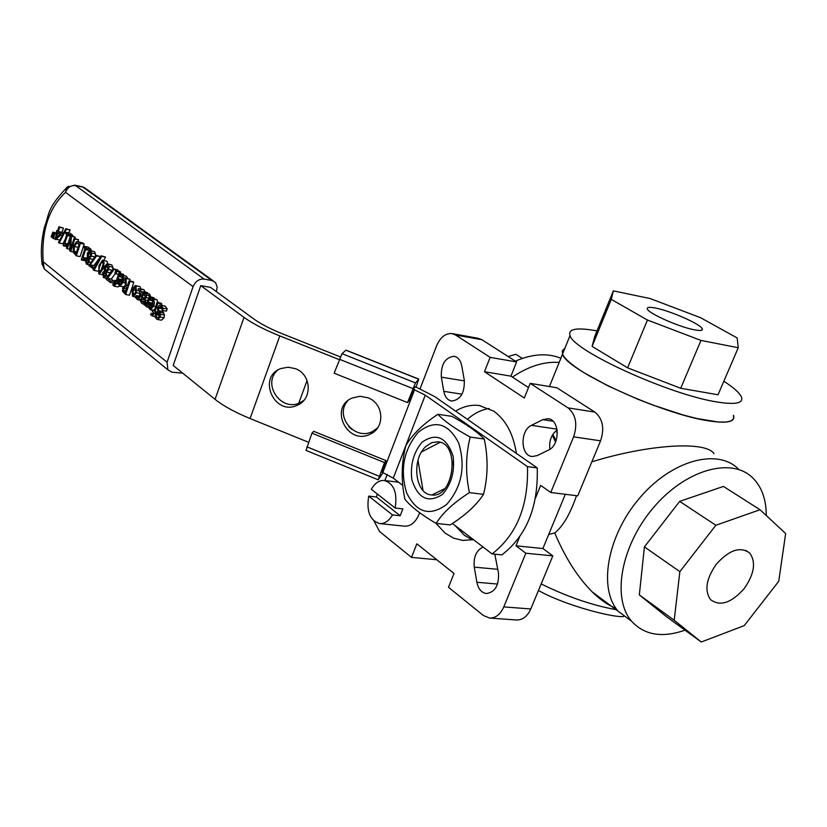 <?xml version="1.0" encoding="UTF-8"?>
<svg xmlns="http://www.w3.org/2000/svg" width="827" height="827" viewBox="0 0 827 827"><rect width="100%" height="100%" fill="white"/><g stroke="black" fill="none" stroke-linecap="round" stroke-linejoin="round"><path stroke-width="1.24" d="M489.15 408.507C481.417 409.716 474.171 413.324 467.41 419.33M455.057 525.527L464.278 535.203L472.32 539.917M455.625 411.133C463.327 406.388 471.214 404.517 479.288 405.519L493.678 411.133C505.752 419.754 513.319 433.844 516.389 453.413M473.489 539.659L462.634 540.413L453.568 538.119L445.236 533.239L435.901 523.274M548.477 450.095L537.147 455.625L532.164 456.525C520.39 455.842 519.863 430.402 531.472 425.347L542.719 419.661L548.001 418.689C559.858 419.403 560.293 445.174 548.477 450.095M557.14 429.968C551.402 434.413 548.963 440.863 549.852 449.299M461.745 365.813L464.278 380.12C464.753 392.856 460.556 399.823 451.687 401.054C447.583 400.237 444.947 397.001 443.789 391.336L441.329 377.153C440.874 364.438 445.102 357.481 454.013 356.282C458.003 357.099 460.577 360.272 461.745 365.813M494.815 554.183L498.443 572.863C499.126 585.361 495.104 592.246 486.369 593.528C481.469 592.721 478.306 588.969 476.89 582.27L474.264 567.146C473.333 557.212 476.259 550.482 483.02 546.967M436.78 559.734L411.515 557.388L416.839 543.825L454.023 573.483L448.492 587.294L483.299 615.453L489.501 618.048C495.611 618.193 500.376 614.471 503.798 606.894L530.789 608.972C527.368 616.466 522.592 620.136 516.451 619.992L489.718 618.058M530.2 383.356L567.994 407.856L594.871 412.115L556.902 387.78L530.2 383.356L524.328 398.004L484.477 371.726L490.122 357.367L516.596 361.947L510.952 376.151L528.505 387.594M484.477 371.726L510.952 376.151M411.515 557.388L379.655 531.616L374 521.031M420.106 388.762L436.542 345.955C440.264 337.313 445.381 333.178 451.904 333.57L455.636 335.007L490.122 357.367M384.844 480.539L387.191 474.429M452.41 333.653L478.151 338.284L481.914 339.721L516.596 361.947M594.871 412.115C602.78 418.7 604.682 428.272 600.567 440.822L577.742 495.838L550.772 492.499L540.672 485.377L535.524 497.968M565.306 494.298L542.905 548.528L552.818 555.878L530.789 608.972M552.818 555.878L525.838 553.222L515.976 545.81L542.905 548.528M515.976 545.81L519.542 537.074M525.838 553.222L503.798 606.894M567.994 407.856C575.861 414.503 577.732 424.168 573.618 436.852L550.772 492.499M555.434 431.291L557.357 432.325M576.502 495.683C570.268 513.867 563.011 526.292 554.731 532.96L548.735 534.428M554.731 532.96C565.182 557.677 577.68 577.339 592.225 591.915C600.185 599.74 608.093 605.219 615.929 608.331M512.409 377.102C528.515 366.258 544.104 361.368 559.176 362.422C544.104 361.368 528.515 366.258 512.409 377.102M583.945 372.677L608.134 385.951L637.648 399.162L653.196 405.178L683.288 415.009L696.799 418.493L718.549 422.07L726.127 422.07L731.192 420.891L733.642 418.596L733.456 415.278C735.668 421.811 727.502 423.693 708.946 420.912C661.486 414.182 565.575 369.886 562.546 354.09C564.541 358.773 571.674 364.965 583.945 372.677M564.872 348.322L562.319 350.648L562.546 354.09L562.319 350.648L564.872 348.322M714.011 453.713C706.02 440.688 648.358 444.347 591.853 461.828M738.17 468.754C716.647 447.717 670.687 460.846 639.033 498.733C607.101 536.351 598.128 588.462 618.172 611.246C598.128 588.462 607.101 536.351 639.033 498.733C670.687 460.846 716.647 447.717 738.17 468.754M522.333 358.411L515.852 354.287L508.119 356.52M515.366 361.161C532.299 353.822 547.464 352.85 560.861 358.246M655.646 308.089C670.718 310.952 700.521 324.122 702.237 328.732C703.053 330.614 700.407 330.976 694.308 329.808C679.246 327.047 648.885 313.598 647.407 309.102C646.6 307.179 649.35 306.838 655.646 308.089M738.253 347.733L718.022 394.768L680.704 388.276L700.986 340.435L738.253 347.733L737.167 337.954L700.593 317.713L650.177 298.557L613.334 290.866L611.287 299.384L647.438 320.028L700.986 340.435M680.704 388.276L627.61 367.85L647.438 320.028M627.61 367.85L592.111 346.399L611.287 299.384M592.111 346.399L594.613 336.796L613.334 290.866M597.011 330.893C576.822 327.234 567.829 328.795 570.02 335.555C573.307 350.793 669.674 394.81 717.092 401.984C735.627 404.93 743.742 403.245 741.416 396.929C739.555 392.835 733.694 387.605 723.852 381.226M716.213 564.345C729.063 549.934 740.217 546.161 749.686 553.015C756.188 562.112 754.358 573.948 744.217 588.545C731.254 603.11 720.017 606.77 710.496 599.554C704.315 590.519 706.217 578.786 716.213 564.345M744.217 625.636L778.745 581.278L785.65 533.529L760.034 509.742L715.851 525.259L679.856 571.653L674.201 620.26L701.275 642.01L744.217 625.636M674.201 620.26L639.333 594.902L666.5 616.704L701.275 642.01M639.333 594.902L644.409 546.895L679.856 571.653M644.409 546.895L679.66 501.379L715.851 525.259M679.66 501.379L723.429 486.431L760.034 509.742M766.257 515.521C766.247 499.281 761.677 486.669 752.529 477.686C731.058 456.628 684.932 469.963 653.02 508.15C620.85 546.068 611.629 598.459 631.611 621.263C644.481 635.188 662.272 638.155 684.994 630.164M631.497 621.17L592.225 591.915M452.648 464.464L450.932 454.519M431.932 494.959L444.874 488.561M417.997 460.381L423.021 490.473M440.129 442.28L421.584 451.935M395.141 508.016C397.539 492.789 393.941 483.609 384.338 480.477C379.2 480.167 374.858 483.102 371.313 489.305L395.141 508.016L402.883 508.874L400.216 515.738L392.463 514.901L368.708 496.107L376.409 496.986L377.308 494.008M400.216 515.738L376.409 496.986M368.708 496.107C366.299 511.282 369.938 520.452 379.624 523.584C384.648 523.873 388.928 520.979 392.463 514.901M419.609 512.668L419.01 514.353C415.505 522.447 410.688 526.385 404.579 526.189L379.624 523.584M298.154 404.837L298.402 404.134M298.723 403.276L307.075 380.492M325.89 351.144L322.416 349.759M306.042 450.415L311.944 433.152L313.733 431.322L386.023 460.618L384.524 462.582L311.944 433.152M416.012 387.077L418.772 379.086L415.474 382.932L407.515 402.573L334.139 373.204L342.016 353.667L346.017 350.131L418.731 379.076M348.705 426.536L352.023 429.502M371.106 433.338L372.181 433.038M407.515 402.573L408.931 400.837L413.386 389.217L415.371 386.819L416.55 387.294L434.806 396.65L537.24 467.917L527.471 466.624L425.254 395.172L413.386 389.217M402.821 485.449L393.29 478.13L381.671 471.99L386.023 460.618M384.524 462.582L378.218 479.794L383.128 472.589M308.564 442.29L250.074 418.534C235.023 412.332 223.352 405.943 215.061 399.338L173.205 365.462L200.775 285.625L244.027 317.382C252.597 323.574 264.526 329.756 279.805 335.917L339.173 359.6M340.269 356.871L282.534 333.86C270.388 328.96 260.867 324.039 253.992 319.098L210.575 287.403L200.775 285.625M347.567 400.981C334.098 416.198 355.093 441.401 372.822 431.301L377.619 427.838M367.922 397.756C383.687 403.307 385.403 427.28 370.61 433.927C348.053 446.394 328.247 407.907 352.188 398.014L359.962 396.278L367.922 397.756M277.303 370.444C261.994 384.328 281.232 412.022 299.787 402.852L303.747 400.506M295.394 368.666C311.562 374.331 312.709 399.431 297.172 405.292C274.244 416.281 256.877 376.905 281.015 368.511L288.158 367.219L295.394 368.666M527.471 466.624C528.567 505.679 516.772 534.78 492.075 553.925L501.855 554.876C526.582 535.813 538.377 506.827 537.24 467.917M492.075 553.925L452.379 523.47M54.799 233.679L54.293 233.276L52.587 237.928L53.435 238.6L54.799 233.679L56.577 234.01M56.66 233.731L54.293 233.276M55.006 238.889L53.435 238.6M145.19 303.581L144.725 303.127L144.136 304.843L146.431 304.843L145.945 306.31L146.792 306.972L150.121 297.131L149.263 296.469L146.906 303.457L145.19 303.581L146.265 303.767M144.766 303.158L146.824 303.509L144.725 303.127M150.121 297.131L154.029 297.803L149.263 296.469M152.023 300.211L151.217 300.067L152.406 300.439L152.881 305.277L149.377 302.558L148.488 307.262L146.792 306.972M154.029 297.803L153.677 298.836M152.933 301.038L152.251 303.044M149.377 302.558L153.336 303.261M148.488 307.262L150.39 309.877L153.708 306.062L154.36 303.002L153.925 300.284L151.744 298.495L150.876 298.475L150.256 300.284L151.217 300.067M152.178 307.148L149.398 306.672L149.77 304.46L152.447 306.548L150.607 308.43L149.398 306.672M155.683 299.178L156.799 299.653L158.267 302.682M152.716 300.739L150.307 300.325M136.465 292.748L135.979 285.873L135.215 285.522L132.051 289.326L132.527 296.18L133.281 296.531L136.465 292.748L140.259 293.409M132.909 289.988L135.504 287.289L135.597 292.076L133.457 294.981L132.909 289.988L136.031 290.535M135.215 285.522L139.866 286.555L141.014 289.026M140.176 293.916L139.06 296.097M155.559 314.549L154.845 316.648L156.582 319.088L157.523 319.522L160.159 317.103L160.531 314.374L158.763 310.766L158.608 308.089L160.107 306.683L160.893 307.055L162.485 310.466L163.239 308.254L160.345 304.998L159.146 305.308L157.575 307.634L157.792 312.006L158.96 313.795L159.156 316.545L157.699 317.826L157.037 317.516L155.559 314.549L159.384 315.19M162.309 309.794L164.459 315.035L164.087 317.764L161.451 320.173L157.523 319.522M164.459 315.035L160.531 314.374M163.725 312.988L159.797 312.327M160.407 305.018L165.266 306.155L167.178 308.926L166.423 311.128L162.485 310.466M167.178 308.926L163.239 308.254M159.384 315.232L155.621 314.601M126.376 285.284L126.045 278.554L124.918 277.686L125.353 285.098L122.737 287.837L122.53 291.238L125.632 294.515L129.953 281.573L129.084 280.901L127.368 286.059L126.376 285.284L127.554 285.491M123.688 288.406L125.311 286.493L126.882 287.496L125.259 292.355L123.523 290.442L123.688 288.406L126.417 288.881M126.128 286.907L124.732 286.659M126.045 278.554L129.911 279.237L124.918 277.686M129.911 279.237L130.004 281.066M125.766 290.835L123.523 290.442M129.953 281.573L133.829 282.265L132.961 281.593L129.084 280.901M133.829 282.265L129.498 295.187L125.632 294.515M155.011 311.655L157.905 303.137L157.047 302.465L154.153 310.983L152.757 309.898L152.292 311.272L153.605 312.709L152.364 314.353L151.186 313.278L150.669 314.798L152.199 315.976L154.546 313.03L155.125 313.485L155.59 312.11L155.011 311.655L157.874 312.141M157.047 302.465L160.965 303.147L161.823 303.809L161.358 305.173M161.823 303.809L157.905 303.137M154.422 310.187L152.757 309.898M153.222 313.65L151.227 313.309M153.233 313.619L151.186 313.278M158.35 314.022L157.988 314.963M159.084 314.022L154.432 313.361M158.122 312.534L155.59 312.11M119.253 285.811L119.998 286.152L123.202 282.389L123.709 280.446L123.45 276.807L121.383 275.05L120.515 275.04L119.925 276.807L121.972 276.921L122.417 281.635L119.067 279.04L118.209 283.651L119.253 285.811M119.45 280.891L122.003 282.875L120.225 284.736L119.078 283.051L119.45 280.891M122.313 277.262L119.967 276.849M121.662 276.735L120.835 276.58M121.548 275.081L126.293 276.187L127.534 278.151M121.724 283.516L119.078 283.051M122.851 279.712L119.067 279.04M144.063 302.444L141.541 300.914L141.81 298.847L144.291 299.839L146.183 297.679L146.493 295.084L145.707 293.378L143.64 293.43L143.991 292.396L143.143 291.745L140.549 301.473L141.81 303.385L143.495 304.129L144.063 302.444L147.072 302.961M147.082 302.93L144.012 302.403M145.511 300.118L145.438 301.586L146.699 302.868M147.899 300.521L143.857 299.829M147.919 300.47L144.291 299.839M145.066 293.047L149.615 294.061L150.421 296.666M150.4 295.766L146.493 295.084M142.254 297.534L143.174 294.815L144.374 294.443L145.273 297.12L143.898 298.299L142.254 297.534L144.808 297.978M145.314 295.187L143.174 294.815M143.143 291.745L147.041 292.427L147.744 293.513M147.888 293.078L143.991 292.396M144.332 304.274L143.495 304.129M113.971 284.416L113.33 283.63L112.834 285.119L114.25 286.225L116.504 283.32L117.052 283.754L117.496 282.41L116.948 281.976L119.719 273.675L118.902 273.044L116.142 281.345L114.829 280.332L114.384 281.666L115.718 282.71L113.971 284.416L114.798 284.56M118.199 282.534L117.496 282.41M118.23 282.203L116.948 281.976M116.4 283.651L117.052 283.754M119.512 285.987L118.106 286.897L114.25 286.225M115.242 283.971L113.33 283.63M115.232 283.992L113.371 283.661M116.39 280.601L114.829 280.332M119.719 273.675L123.574 274.368L118.902 273.044M123.574 274.368L123.233 275.381M122.51 277.552L121.848 279.536M139.794 295.311L137.571 298.102L136.021 295.57L135.401 297.42L137.447 299.684L138.74 299.281L140.662 295.983L141.314 291.642L140.052 289.078L138.326 288.726L137.706 290.566L139.587 290.535L139.794 295.311M138.915 297.213L136.393 296.779M139.453 296.2L136.073 295.611M139.474 296.169L136.021 295.57M142.926 289.367L143.95 289.76L145.18 292.096M143.04 289.388L139.308 288.737M139.99 291.001L137.758 290.608M114.116 269.354L113.206 268.651L106.859 277.396L106.228 279.309L110.239 282.452L110.735 280.953L107.469 278.389L114.116 269.354L117.961 270.047L117.341 270.894M114.529 281.79L114.085 283.134L110.239 282.452M117.961 270.047L113.206 268.651M115.439 273.458L111.314 279.071L107.469 278.389M114.405 281.593L110.735 280.953M111.314 279.071L114.436 281.511M115.739 270.605L114.922 273.055L115.945 273.851L116.762 271.39L115.739 270.605L119.584 271.297L120.618 272.083L120.215 273.282M118.478 274.306L115.945 273.851M120.618 272.083L116.762 271.39M102.961 268.723L104.109 262.81L102.496 260.247L98.961 265.632L98.775 273.789L99.436 274.088L102.961 268.723L104.223 268.951M101.307 262.583L102.672 261.963L103.158 264.061L100.615 271.763L99.591 272.538L98.754 270.346L99.809 266.284L101.307 262.583L103.168 262.924M102.496 260.247L106.962 261.249L107.955 263.989M102.641 272.786L103.458 277.5L104.192 277.841L106.466 275.629L106.487 272.093L108.657 269.581L109.019 266.439L107.861 264.164L107.138 263.834L104.543 266.428L104.595 270.532L102.641 272.786M110.218 272.765L106.487 272.093M110.249 272.714L106.507 272.042M107.334 270.036L105.484 269.695L105.463 266.935L107.003 265.229L107.768 269.044L106.145 271.215L105.484 269.695M103.882 276.249L103.478 273.406L104.946 271.349L105.556 275.164L103.882 276.249L104.678 276.383M107.221 263.854L111.707 264.867L112.854 267.131L112.772 269.251M101.721 256.318L101.008 255.781L93.317 269.891L94.03 270.45L101.721 256.318L105.546 257.032L103.664 260.464M105.546 257.032L101.008 255.781M97.803 271.132L94.03 270.45M92.862 268.827L93.358 267.338L90.174 264.857L96.656 255.884L95.767 255.202L88.965 265.767L93.813 269.002M94.588 267.566L93.358 267.338M95.767 255.202L100.47 256.587L93.989 265.539L95.177 266.48M93.989 265.539L90.174 264.857M100.47 256.587L96.656 255.884M91.342 256.163L91.704 253.062L90.577 250.839L89.885 250.519L87.342 253.093L87.404 257.083L85.481 259.378L86.266 264.02L86.969 264.34L89.202 262.138L89.223 258.655L91.342 256.163L94.65 256.773M86.287 259.988L87.724 257.941L88.324 259.399L88.313 261.694L87.083 262.965L86.287 259.988L88.51 260.391M88.241 253.589L90.153 252.09L90.474 255.636L88.892 257.797L88.241 253.589L90.774 254.054M89.957 250.529L94.381 251.542L95.508 253.765L95.456 255.646M90.05 256.639L88.251 256.308M92.872 259.275L89.244 258.603M92.831 259.316L89.223 258.655M81.883 260.267L82.979 259.13L83.713 259.502L84.085 258.355L82.989 257.497L85.739 249.072L86.845 249.919L87.259 248.638L84.292 246.343L83.868 247.624L84.954 248.462L81.263 259.781L85.181 260.867M85.357 259.802L83.713 259.502M85.781 258.665L84.085 258.355M86.132 258.065L82.989 257.497M84.292 246.343L88.086 247.056L91.063 249.34L90.639 250.633L86.845 249.919M91.063 249.34L87.259 248.638M79.01 242.27L76.56 241.629L73.634 245.919L73.138 252.121L76.332 255.863L80.405 243.345L79.01 242.27L82.803 242.983L84.189 244.058L80.405 243.345M74.461 246.58L76.591 243.241L79.134 244.172L76.001 253.796L74.058 251.336L74.461 246.58L78.12 247.263M78.358 243.572L76.591 243.241M77.645 241.525L82.803 242.983M76.642 251.811L74.058 251.336M84.189 244.058L80.116 256.556L76.332 255.863M63.782 246.074L64.847 244.937L65.56 245.299L65.922 244.161L64.857 243.324L67.545 235.013L68.62 235.84L69.023 234.568L66.139 232.346L65.736 233.607L66.78 234.423L63.172 245.598L66.987 246.673M67.328 245.629L65.56 245.299M67.69 244.492L65.922 244.161M67.886 243.893L64.857 243.324M70.378 236.171L68.62 235.84M66.139 232.346L69.902 233.059L72.797 235.281L72.528 236.108M72.797 235.281L69.023 234.568M70.574 249.196L71.411 236.408L70.522 235.726L66.511 248.162L67.245 248.731L70.429 238.889L69.633 250.612L70.75 251.491L74.792 239.024L74.048 238.445L70.574 249.196M69.726 249.196L67.245 248.731M71.411 236.408L75.185 237.122L70.522 235.726M75.185 237.122L75.081 238.641M74.792 239.024L78.575 239.727L74.048 238.445M73.096 251.925L70.75 251.491M78.575 239.727L77.976 241.587M55.657 239.654L60.309 235.323L60.867 233.586L58.293 231.581L59.658 227.342L58.903 226.763L57.539 231.002L56.846 230.464L56.422 231.798L57.115 232.335L54.944 239.086L59.813 239.975M62.097 235.664L60.309 235.323M62.986 233.989L60.867 233.586M58.903 226.763L63.4 228.056L62.035 232.294L63.348 233.307M62.035 232.294L58.293 231.581M63.4 228.056L59.658 227.342M56.319 237.731L57.859 232.914L59.823 234.434L56.319 237.731M57.663 230.619L56.846 230.464M66.449 229.213L65.778 228.697L58.459 242.538L59.13 243.066L66.449 229.213L70.212 229.937L68.682 232.832M70.212 229.937L65.778 228.697M65.137 239.51L62.883 243.758L59.13 243.066M51.129 236.791L51.977 237.452L53.341 232.542L52.835 232.139L51.129 236.791M52.711 237.587L51.977 237.452M56.836 233.204L53.341 232.542M52.835 232.139L56.867 233.08M182.736 373.173L171.923 372.181L167.902 369.845L167.075 362.226L193.094 286.628C195.461 281.263 199.121 278.74 204.083 279.071L211.929 280.508L215.485 282.503L217.201 286.907L216.354 291.621M46.312 270.615L44.213 268.909L43.221 261.797L42.032 263.555L42.198 264.857M167.075 362.226L43.221 261.797C41.154 231.57 48.576 208.414 65.488 192.329C67.545 187.409 70.915 185.165 75.588 185.599L74.554 185.145L66.822 187.491L65.488 192.329L193.094 286.628M68.414 186.24L66.822 187.491C46.085 209.644 49.858 213.252 44.431 227.239C41.443 239.758 40.647 251.863 42.032 263.555L44.213 268.909L167.902 369.845M74.719 185.186L81.966 186.685L86.421 189.073L213.294 280.911M425.802 446.528L431.694 442.631L437.938 441.794C460.815 443.189 453.94 498.846 431.384 494.918C415.102 494.153 411.215 459.388 425.802 446.528M422.059 442.187C413.562 452.348 410.151 464.836 411.825 479.639C418.007 498.66 428.262 503.55 442.6 494.319C451.387 484.105 454.902 471.4 453.124 456.194C446.518 437.121 436.17 432.449 422.059 442.187M406.533 492.582C416.405 512.833 429.761 516.803 446.611 504.491C461.776 487.103 465.787 466.552 458.644 442.858C448.058 422.814 434.568 419.32 418.193 432.376C403.741 449.557 399.865 469.633 406.533 492.582M405.871 445.619C412.146 434.744 422.814 424.303 437.886 414.275C444.192 421.108 454.964 428.706 470.191 437.07C465.663 454.974 465.394 473.489 469.405 492.634C453.847 502.578 442.755 512.833 436.118 523.398C421.253 514.704 410.854 506.641 404.899 499.208C401.002 480.756 401.333 462.893 405.871 445.619M436.118 523.398L450.188 524.907C465.332 515.355 476.445 505.173 483.537 494.329C488.002 476.393 488.25 457.972 484.271 439.054C477.448 431.942 466.635 424.365 451.862 416.343L437.886 414.275M469.405 492.634L483.537 494.329M470.191 437.07L484.271 439.054M542.719 419.661L553.046 421.232M531.472 425.347L557.005 429.151M441.329 377.153L464.402 380.896M443.789 391.336L461.993 394.2M474.264 567.146L497.802 569.296M476.89 582.27L497.565 584.048M455.636 335.007L481.914 339.721M573.618 436.852L600.567 440.822M552.353 435.209L555.537 442.083M616.001 609.633C592.39 605.385 567.446 596.825 541.168 583.955M339.318 359.218L412.88 388.566M342.016 353.667L415.474 382.932M345.82 350.183L418.627 379.159M306.889 446.828L379.283 476.269M215.061 399.338L244.027 317.382M393.29 478.13L425.254 395.172M382.839 472.465L414.575 389.682M250.074 418.534L279.805 335.917M151.083 308.347L150.09 308.182M155.703 306.403L153.708 306.062M156.799 299.653L152.881 298.971M155.745 299.188L151.827 298.516M139.866 286.555L135.979 285.873M164.087 317.764L160.159 317.103M162.692 311.428L158.763 310.766M161.958 308.657L158.608 308.089M165.266 306.155L161.337 305.483M158.288 317.733L157.037 317.516M125.425 291.859L124.401 291.683M152.768 314.26L151.858 314.105M120.659 284.674L119.739 284.509M126.293 276.187L122.437 275.494M125.218 282.751L123.202 282.389M146.203 302.589L142.306 301.927M145.438 301.586L141.541 300.914M142.595 299.322L141.706 299.167M148.715 298.113L146.183 297.679M149.615 294.061L145.707 293.378M138.016 298.04L137.117 297.885M140.569 299.601L138.74 299.281M141.655 296.149L140.662 295.983M143.071 291.941L141.314 291.642M143.95 289.76L140.052 289.078M106.962 261.249L103.137 260.546M101.111 270.77L98.754 270.346M107.955 275.898L106.466 275.629M112.079 270.202L108.657 269.581M108.068 267.41L105.463 266.935M105.753 273.82L103.478 273.406M112.854 267.131L109.019 266.439M111.707 264.867L107.861 264.164M94.381 251.542L90.577 250.839M95.508 253.765L91.704 253.062M87.445 262.914L86.68 262.779M90.629 262.407L89.202 262.138M76.115 253.455L75.391 253.32M204.083 279.071L75.588 185.599L83.01 187.129L211.929 280.508M480.487 405.706L479.288 405.519M552.839 434.402L556.054 440.75M623.63 616.497C614.978 618.048 566.206 606.057 538.46 590.488M570.02 335.555L549.438 386.54M701.585 330.262L702.237 328.732M745.665 550.358L749.686 553.015M618.172 611.246L631.611 621.263M384.338 480.477L398.583 482.203M305.99 450.395L378.218 479.794M370.61 433.927L372.822 431.301M297.172 405.292L299.787 402.852M144.921 305.359L146.193 305.566M150.39 309.877L152.644 310.259M133.281 296.531L135.566 296.924M152.199 315.976L154.918 316.431M119.998 286.152L123.213 286.721M137.447 299.684L140.487 300.211M139.122 288.695L142.957 289.378M99.436 274.088L102.321 274.605M104.192 277.841L106.569 278.265M86.969 264.34L89.295 264.764M84.705 187.729L82.152 186.726"/></g></svg>
